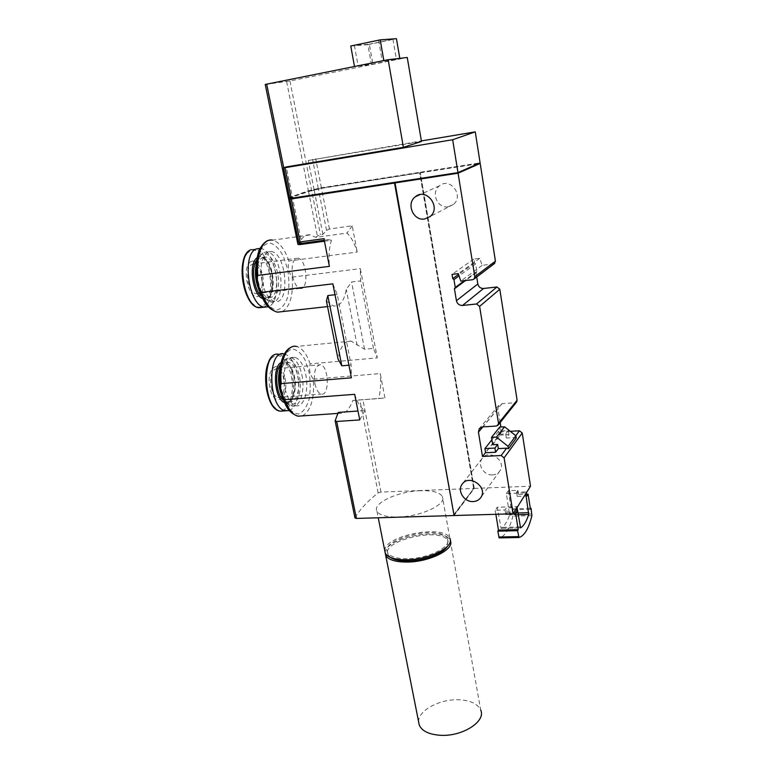 <?xml version="1.0" encoding="UTF-8"?>
<svg xmlns="http://www.w3.org/2000/svg" width="774" height="774" viewBox="0 0 774 774"><rect width="100%" height="100%" fill="white"/><g stroke="black" fill="none" stroke-linecap="round" stroke-linejoin="round"><path stroke-width="0.58" stroke-dasharray="3.87 2.9" d="M506.399 493.551L508.305 490.716L517.835 490.348L516.606 492.245L526.233 491.887L525.633 492.844L506.399 493.551L509.534 515.02C507.202 521.831 504.387 526.262 501.088 528.313L497.218 507.251L516.935 506.622L516.287 507.628L506.38 507.947L505.054 509.979L495.186 510.289L497.218 507.251M453.661 514.874L474.046 488.152L420.311 172.786L474.259 488.413L454.067 515.532M474.259 488.413L530.519 486.207M448.156 206.793C437.378 208.903 430.46 192.155 439.535 185.77C450.216 176.695 464.41 196.025 453.303 204.491L448.156 206.793M492.525 474.907C484.021 475.652 477.094 464.719 482.125 458.45C488.858 448.223 507.193 461.256 499.781 471.047C498.059 473.427 495.641 474.714 492.525 474.907M420.311 172.786L479.522 163.507M476.716 277.005L476 272.603L476.823 271.471L475.623 263.982L474.472 263.083L473.823 259.077L479.754 258.352L482.125 265.376L494.199 263.75M500.178 422.546L497.953 408.749L498.766 405.363L501.997 403.67L515.058 402.761L516.616 402.006M510.26 431.321L501.678 431.834L500.904 427.016M420.147 172.854L479.532 163.556M348.929 365.202L351.135 365.009L351.415 377.799M302.411 415.89C310.906 410.839 314.554 398.6 313.354 379.192C309.823 374.355 308.758 369.256 310.171 363.886L377.296 357.869L373.484 348.406L364.525 349.238L351.202 341.131C344.943 340.212 340.55 346.142 338.006 358.913M324.432 241.236L331.456 240.288C329.173 247.39 328.486 256.078 329.395 266.362M282.258 311.622C290.105 306.697 293.404 295.184 292.166 277.092C288.538 272.09 287.425 266.72 288.828 260.973L357.201 252.053C354.56 243.288 351.164 236.96 347.004 233.061L315.811 237.366L310.297 234.899C305.111 234.164 301.502 237.415 299.461 244.642M373.484 348.406L360.626 280.923L360.345 268.636L377.296 357.869M332.849 283.845L337.241 294.478L351.135 365.009M354.686 394.324C357.424 402.683 360.8 408.091 364.796 410.549L357.985 411.033M313.354 379.192L380.286 373.581L384.92 397.952L378.718 398.552C380.585 391.228 381.108 382.907 380.286 373.581M337.725 413.422L340.018 413.268C344.846 414.216 349.113 409.959 352.818 400.477L378.718 398.552M340.018 413.258L338.248 412.416M292.166 277.092L360.345 268.636M326.415 300.999L333.381 305.943C339.718 306.746 344.024 301.26 346.278 289.476L351.56 281.997L360.626 280.923M335.007 294.73L337.241 294.478M315.811 237.366L317.369 235.964L322.903 234.348L326.541 230.449L329.463 229.007L352.209 225.805L357.201 252.053M352.209 225.805L347.004 233.061M331.456 240.288L323.929 238.663M289.128 198.057L311.67 190.617L320.417 234.696M352.818 400.477L384.92 397.952M354.927 517.854L354.995 517.651C360.22 509.099 367.931 500.855 378.128 492.922L380.963 492.08L473.794 488.433L453.98 515.02M359.746 419.924L364.796 410.549M322.903 234.348L314.186 190.22L321.481 188.275L419.827 172.863L473.794 488.433M290.463 198.734L292.553 197.844L301.802 243.326M420.476 490.706C398.31 491.219 372.188 503.187 376.948 511.198C379.357 515.213 386.4 517.148 398.068 517.003C420.988 516.684 447.362 504.155 442.341 496.511C439.7 492.332 432.405 490.387 420.476 490.706M516.606 492.245L517.264 496.395L518.493 494.48L526.601 494.189M517.835 490.348L518.493 494.48M505.925 513.994L507.076 512.214L506.38 507.947M505.712 514.004L505.054 509.979M515.794 435.723L514.429 437.562L506.36 438.026L508.944 434.611L499.307 435.172L485.617 452.761M501.678 431.834L485.569 452.509M474.472 263.083L458.547 274.451M473.823 259.077L452.026 274.383M479.754 258.352L458.276 273.648M482.125 265.376L460.811 281.068M476 272.603L454.415 288.663M514.429 437.562L516.248 438.152M491.896 439.748L498.659 431.157L508.305 430.586L505.712 433.972L500.846 434.253L499.694 427.084M492.719 444.731L500.846 434.253M505.712 433.972L506.36 438.026M508.305 430.586L508.944 434.611M498.659 431.157L499.307 435.172M516.935 506.622L517.08 507.541M525.778 493.744L525.633 492.844M530.461 509.263L511.401 509.853L512.02 508.886L512.901 516.181C509.515 529.019 504.967 536.266 499.259 537.911M508.305 490.716L511.401 509.853M495.853 514.294L495.186 510.289M530.306 508.305L512.02 508.886M526.233 491.887L526.378 492.786M516.442 508.557L516.287 507.628M517.264 496.395L526.891 496.047M507.076 512.214L514.275 511.991M314.186 190.22L311.67 190.617M289.718 198.289L292.553 197.844M285.103 388.838C287.464 398.6 291.043 404.222 295.871 405.711C303.853 407.946 309.271 390.125 305.711 374.481C303.427 364.612 299.79 358.884 294.807 357.317C287.057 355.043 281.378 372.855 285.103 388.838M262.096 281.959C264.892 293.288 269.1 299.799 274.731 301.473C290.395 305.42 286.873 253.311 271.355 251.521L268.104 251.889C261.564 256.378 259.561 266.401 262.096 281.959M364.525 349.238L351.56 281.997M357.143 345.31L346.278 289.476M264.127 252.43L267.398 252.053C282.994 253.833 286.515 305.856 270.765 301.928L266.179 299.325C255.788 290.54 253.601 258.197 263.044 253.03L264.127 252.43M256.465 262.812C257.519 258.893 259.106 256.194 261.206 254.723L262.231 254.153C269.304 250.94 277.934 265.298 278.485 280.478C279.288 295.736 271.703 305.614 264.157 298.28L260.838 293.985M262.928 257.423L265.627 257.103C278.282 258.516 281.126 300.651 268.355 297.458C257.548 296.636 252.624 260.732 262.928 257.423M260.161 248.396L260.412 248.435C276.628 250.021 283.507 301.908 268.297 306.746M251.202 261.486C261.389 257.007 268.694 291.227 258.7 296.055C248.58 301.512 240.724 265.879 251.202 261.486M258.119 293.375C265.676 290.414 261.98 264.66 253.853 263.953C248.425 264.689 246.519 270.726 248.106 282.065C249.799 288.828 252.382 292.707 255.865 293.704L258.119 293.375M301.879 374.81C305.449 390.425 299.993 408.227 291.972 406.002L287.86 403.525C278.118 394.875 277.479 362.919 286.893 358.42L290.927 357.675C295.939 359.242 299.586 364.951 301.879 374.81M280.304 366.818L285.016 359.978C291.227 357.704 295.949 362.842 299.18 375.39C303.418 393.308 294.671 411.942 285.906 402.422L283.1 398.591M297.855 376.309C300.757 388.974 296.307 403.38 289.805 401.571C277.885 400.052 277.053 358.913 288.973 362.464C293.027 363.722 295.987 368.337 297.855 376.309M284.377 353.95C290.318 355.847 294.633 362.571 297.332 374.113C300.796 389.612 296.935 407.782 289.331 410.491M284.977 378.012C289.534 398.3 274.606 409.204 269.942 388.18C265.318 366.963 280.759 357.327 284.977 378.012M271.142 387.368C272.574 393.192 274.78 396.549 277.76 397.439C286.825 399.926 286.177 369.779 277.169 368.608C271.645 369.45 269.633 375.709 271.142 387.368M292.698 276.531C294.323 283.419 296.781 287.386 300.06 288.431C309.116 290.898 306.978 259.271 298.019 258.158C292.911 258.855 291.14 264.979 292.698 276.531M314.931 383.778C316.305 389.709 318.395 393.144 321.21 394.063C329.743 396.636 328.979 365.996 320.504 364.748C315.308 365.57 313.451 371.917 314.931 383.778M290.492 198.879L293.201 197.699L289.699 198.221M289.147 198.192L308.671 191.304L321.665 188.285L419.827 172.863M291.866 198.26L290.492 198.279L293.094 197.177L289.195 197.583L308.574 190.801L321.568 187.772L479.445 163.014L457.608 172.631L291.875 198.299M289.757 198.483L292.446 197.322L286.264 166.923M283.748 167.774L289.863 197.718L292.446 197.322M288.392 197.805L308.381 190.791L321.384 187.763L480.103 162.869M314.379 190.23L314.273 189.727M293.201 197.699L293.094 197.177M453.951 514.865L474.046 488.152M395.224 182.848L454.144 514.855M473.582 488.171L419.653 172.931M265.23 84.463L289.931 80.97L407.25 57.479M314.08 189.717L308.304 160.489L421.385 140.926M308.304 160.489L421.472 141.458M384.755 550.682C384.185 535.385 444.721 523.921 449.868 538.356L442.341 496.511M407.143 558.741C396.394 558.693 389.873 556.622 387.571 552.52C379.811 538.317 442.099 524.201 447.507 538.839C452.239 546.657 428.196 558.809 407.143 558.741M390.357 557.377L388.006 554.726C380.237 540.455 442.486 526.339 447.904 541.036L447.111 546.667M385.191 552.868C384.601 537.504 445.108 526.059 450.265 540.552L450.323 540.707M418.628 721.871C417.912 710.484 440.087 698.709 459.214 699.793C470.65 700.441 477.829 703.885 480.731 710.106L450.265 540.552M383.856 60.73L354.521 66.622L371.404 64.532L399.877 58.834L383.836 60.595M350.757 46.005L367.863 44.64L371.404 64.532M367.863 44.64L396.433 38.7M358.11 65.974L372.904 64.155L396.414 59.443L382.259 61.127L358.11 65.974L354.376 45.385L369.353 44.205L372.904 64.155M369.353 44.205L392.95 39.29L378.612 40.325L354.376 45.385M378.612 40.325L382.259 61.127M392.95 39.29L396.414 59.443M310.171 363.886C306.659 353.786 302.083 347.971 296.452 346.442L351.202 341.131M288.828 260.973C284.629 248.822 279.182 241.885 272.496 240.153L310.297 234.89M308.478 191.294L317.369 235.964M288.654 198.25L298.106 244.507M378.128 492.922L359.804 399.694M354.995 517.651L335.113 420.195M326.541 230.449L318.375 188.933M329.463 229.007L321.481 188.275M298.89 242.639L289.969 198.957M380.963 492.08L362.861 399.597M493.328 264.031L472.614 279.714M476.823 271.471L464.468 280.643M475.623 263.982L459.04 275.902M501.997 403.67L482.647 426.89M515.058 402.761L496.376 426.039M497.953 408.749L482.86 426.871M520.186 526.939L500.555 527.423M517.951 512.998L509.602 513.249M531.941 513.975L512.939 514.536M531.912 515.629L512.901 516.181M500.952 528.323L520.563 527.839L501.088 528.313M518.241 514.758L509.534 515.02M290.095 198.899L299.035 242.717M281.446 391.392L285.848 404.134C289.931 410.646 294.304 413.916 298.967 413.945C303.34 411.874 306.717 407.047 309.078 399.461C310.567 390.812 310.567 381.698 309.058 372.149L304.985 359.775C301.154 353.167 296.906 349.558 292.233 348.968C287.715 350.506 284.145 355.102 281.523 362.764C279.84 371.752 279.811 381.301 281.446 391.392M258.177 283.845L262.85 297.622C267.194 305.004 271.858 309.155 276.831 310.064C281.513 308.797 285.113 304.55 287.657 297.313C289.273 288.828 289.292 279.598 287.715 269.623L283.41 256.31C279.337 248.87 274.809 244.391 269.816 242.881C264.989 243.568 261.167 247.545 258.342 254.81C256.513 263.605 256.455 273.29 258.177 283.845M256.774 260.132L259.416 257.887L262.125 257.568C274.838 258.961 277.682 301.047 264.853 297.874L261.844 296.423M257.171 257.703L258.322 257.016C273.251 250.457 279.201 305.324 262.889 298.638M251.24 249.605L255.101 249.16C271.326 250.708 278.321 302.092 263.17 307.278M246.596 253.862L250.553 250.534C259.155 246.79 269.555 263.508 270.484 281.562C271.693 299.673 263.025 312.396 253.746 304.859M280.672 364.709L285.538 362.783C289.602 364.032 292.582 368.637 294.449 376.599C297.371 389.245 292.891 403.631 286.361 401.832L283.816 400.564M281.146 362.542C286.777 360.461 291.063 365.076 294.004 376.396C297.245 390.309 291.856 405.905 284.658 402.606M284.29 353.931L279.085 354.424C285.103 356.263 289.476 362.967 292.204 374.558C295.716 390.135 291.721 408.391 283.971 410.926M270.987 358.449C279.395 351.696 286.08 357.172 291.043 374.858C296.045 395.862 286.051 418.279 275.331 408.295M321.665 188.285L321.568 187.772M318.559 188.943L318.453 188.44M311.874 190.627L311.777 190.114M308.671 191.304L308.574 190.801M289.302 198.105L289.195 197.583M290.618 198.105L290.502 197.573M290.608 198.812L290.492 198.279M265.395 84.453L288.547 197.728M289.863 198.425L283.623 167.813M321.384 187.763L315.695 158.728M289.931 80.97L311.574 190.104M286.632 81.57L308.381 190.791M318.278 188.421L312.561 159.357M327.537 306.591L333.381 305.943M324.238 240.259L327.596 239.805M476.552 272.332L465.561 280.517M498.766 405.363L479.522 428.322M292.495 346.675L296.452 346.442M268.172 240.569L272.496 240.153M271.355 251.521L267.398 252.053M274.731 301.473L270.765 301.928M264.157 298.28L266.179 299.325M261.206 254.723L263.044 253.03M265.627 257.103L262.125 257.568C264.447 258.071 266.769 260.461 269.071 264.747L272.216 274.315L272.419 288.876C270.687 295.252 268.162 298.251 264.853 297.874L268.355 297.458M260.412 248.435L250.921 249.721M294.807 357.317L290.927 357.675M295.871 405.711L291.972 406.002M285.906 402.422L287.86 403.525M285.016 359.978L286.893 358.42M288.973 362.464L285.538 362.783C287.56 364.457 289.399 361.816 293.927 376.532C297.11 389.738 291.711 404.231 286.361 401.832L289.805 401.571M255.865 293.704L300.06 288.431M253.853 263.953L298.019 258.158M277.76 397.439L321.21 394.063M277.169 368.608L320.504 364.748M439.535 185.77L420.001 194.632M453.303 204.491L430.025 216.594M482.125 458.45L462.475 483.769M499.781 471.047L480.751 497.585M376.948 511.198L378.254 517.787M387.571 552.52L388.006 554.726M447.507 538.839L447.904 541.036"/><path stroke-width="1.16" d="M510.26 431.321L519.441 430.779L522.227 432.995L530.519 486.207L513.143 513.781L504.106 457.869L501.165 455.518L482.492 456.466L478.429 432.192L479.261 428.641L482.647 426.89L496.376 426.039L498.117 425.12L498.524 423.368L479.609 306.378L476.552 303.979L462.494 305.469C459.301 305.478 457.279 303.882 456.428 300.689L454.415 288.663L455.267 287.473L453.951 279.569L452.732 278.611L452.026 274.383L458.276 273.648L460.811 281.068L472.614 279.714L474.114 278.979L474.81 276.695L458.073 173.192L395.03 182.925L457.705 173.202L457.618 172.679M395.03 182.925L454.067 515.532L513.143 513.781M424.607 219.003C413.277 221.19 405.866 203.456 415.367 196.731C426.561 187.163 441.664 207.684 430.025 216.594L424.607 219.003M473.146 501.562C464.236 502.258 456.892 490.735 462.126 484.214C469.121 473.553 488.471 487.397 480.751 497.585C478.961 500.062 476.426 501.388 473.146 501.562M479.522 163.507L480.19 163.411L495.428 261.157L474.81 276.695M494.199 263.75L495.428 261.157M516.616 402.006L517.109 400.197L499.811 289.253L496.927 286.99L483.566 288.479C480.538 288.508 478.622 287.009 477.839 283.981L476.716 277.005M500.904 427.016L500.178 422.546M480.19 163.411L458.073 173.192M479.464 163.15L457.705 173.202M296.452 346.442C286.922 343.83 278.93 362.513 281.262 383.623L351.415 377.799L332.849 283.845L261.554 292.369C265.84 303.998 271.113 310.597 277.373 312.164L282.258 311.622M341.827 365.821L327.808 295.562L326.415 300.999L338.006 358.913L341.827 365.821L348.929 365.202M272.496 240.153C263.005 237.937 255.633 254.936 257.887 275.399L329.395 266.362L323.929 238.663L300.099 241.933L291.343 198.937L290.463 198.734M299.035 242.717L299.315 244.062L297.942 244.4L299.461 244.642L324.432 241.236M281.262 383.623C280.227 386.013 280.217 388.742 281.233 391.808C281.562 394.933 282.723 397.555 284.735 399.684L354.686 394.324L359.746 419.924L336.671 421.472L335.132 420.795L338.248 412.416L357.985 411.033M327.808 295.562L335.007 294.73M289.718 198.289L288.508 198.367L289.128 198.057M299.315 244.062L301.879 243.713L298.89 242.639L300.099 241.933M497.682 444.45L498.359 448.601L495.602 452.239L494.925 448.069L497.682 444.45L492.719 444.731L491.509 437.407L496.492 437.117L508.083 446.356L508.46 448.765L516.248 438.152L515.881 435.791L508.083 446.356M453.98 515.02L394.517 183.012L291.343 198.937M354.927 517.854L356.427 518.425L453.593 515.552M485.569 452.509L482.492 456.466M508.46 448.765L506.602 448.165L498.359 448.601M494.925 448.069L484.921 448.601L485.617 452.761L495.602 452.239M257.887 275.399C256.852 277.992 256.862 280.894 257.926 284.126C258.284 287.435 259.493 290.182 261.554 292.369M458.547 274.451L452.732 278.611M484.921 448.601L491.896 439.748M517.08 507.541L520.554 527.829M520.689 527.829C523.834 525.769 526.494 521.318 528.7 514.458L525.778 493.744M526.601 494.189L528.081 494.131L530.461 509.263L531.051 508.286L530.306 508.305M531.051 508.286L531.912 515.629C528.729 528.555 524.424 535.85 518.986 537.495L517.574 530.683L518.212 529.629L498.475 530.093L495.853 514.294M518.212 529.629L515.697 513.965L516.974 511.914L516.442 508.557M505.761 514.255L515.697 513.965M499.172 537.911L518.909 537.495L499.172 537.911L497.808 531.148L498.475 530.093M517.574 530.683L497.808 531.148M526.378 492.786L526.891 496.047L528.081 494.131M514.275 511.991L516.974 511.914M491.509 437.407L499.694 427.084L504.561 426.793L515.881 435.791M504.561 426.793L496.492 437.117M260.838 293.985C255.71 284.106 254.259 273.715 256.465 262.812M268.297 306.746L264.379 307.143C248.531 306.011 241.362 253.417 256.571 248.87L260.161 248.396M283.1 398.591C278.214 388.364 277.286 377.77 280.304 366.818M289.331 410.491L285.49 410.81C268.036 408.643 266.885 348.706 284.29 353.931L284.377 353.95M394.517 183.012L290.492 198.879M289.699 198.221L289.147 198.192M421.385 140.926L475.265 131.861L480.103 162.869L457.976 172.621L289.757 198.483M289.611 197.757L288.392 197.805M394.711 182.935L453.951 514.865M388.171 59.724L403.409 147.341L421.472 141.458L407.25 57.479L388.171 59.724L265.23 84.453L288.402 197.844M403.409 147.341L286.264 166.923L283.623 167.813L284.987 167.716L452.664 139.726L475.265 131.861M457.976 172.621L452.664 139.726M449.868 538.356C454.977 546.773 429.038 559.902 406.311 559.815C394.74 559.757 387.716 557.532 385.239 553.11L384.755 550.682M447.111 546.667C442.825 553.845 423.446 560.957 407.579 560.986C399.694 561.024 393.956 559.815 390.357 557.377M450.323 540.707C455.112 549.182 429.299 562.166 406.747 562.069C395.175 562.001 388.151 559.747 385.675 555.316L385.191 552.868M480.731 710.106C486.198 721.494 462.03 736.906 440.096 735.271C428.912 734.429 421.965 731.033 419.266 725.093L418.628 721.871M399.8 58.36L396.433 38.7L380.208 39.861L350.757 46.005L354.492 66.487M380.208 39.861L383.836 60.595M284.735 399.684C288.305 409.291 292.717 414.796 297.99 416.199L302.411 415.89M519.441 430.779L515.794 435.723M506.602 448.165L501.165 455.518M522.227 432.995L504.106 457.869M356.427 518.425L336.671 421.472M517.109 400.197L498.524 423.368M499.811 289.253L479.609 306.378M496.927 286.99L476.552 303.979M483.566 288.479L462.494 305.469M477.839 283.981L456.428 300.689M464.468 280.643L455.267 287.473M459.04 275.902L453.951 279.569M482.86 426.871L478.429 432.192M528.758 512.678L517.951 512.998M518.532 536.595L498.785 537.021M528.7 514.458L518.241 514.758M261.844 296.423C253.959 290.985 250.631 267.475 256.774 260.132M262.889 298.638C252.634 295.658 248.048 263.286 257.171 257.703M263.17 307.278L259.058 307.742C243.104 306.63 235.915 254.162 251.24 249.605M253.746 304.859C242.63 297.1 237.957 264.302 246.596 253.862M283.816 400.564C276.163 395.321 274.035 371.21 280.672 364.709M284.658 402.606C274.664 399.819 271.771 367.031 281.146 362.542M283.971 410.926L280.256 411.188C262.686 409.03 261.554 349.229 279.085 354.424C260.838 349.461 261.96 409.127 280.256 411.188L285.49 410.81M275.331 408.295C264.892 400.448 262.038 367.969 270.987 358.449M291.972 198.792L291.875 198.299M266.682 84.124L283.748 167.774M291.237 198.396L284.987 167.716M292.495 346.675C288.876 347.778 285.916 350.68 283.632 355.392C282.21 359.117 281.833 358.343 280.062 368.54C279.279 376.183 279.666 383.933 281.214 391.789C284.774 403.418 286.409 411.971 297.99 416.199L337.725 413.422M268.172 240.569C266.866 240.298 259.909 245.503 258.071 253.853C255.701 262.87 255.643 272.951 257.906 284.106C261.844 297.671 264.901 308.226 277.373 312.164L327.537 306.591M300.902 243.452L324.238 240.259M298.725 242.426L289.873 199.053M465.561 280.517L454.996 288.392M494.76 263.334L474.114 278.979M516.722 401.87L498.117 425.12M354.966 518.019L335.123 420.804M288.508 198.367L297.922 244.41M264.379 307.143L259.058 307.742C242.456 306.775 235.296 254.646 250.921 249.721M420.001 194.632L415.367 196.731M289.766 198.521L283.516 167.89M378.254 517.787L385.239 553.11M385.675 555.316L419.266 725.093"/></g></svg>
